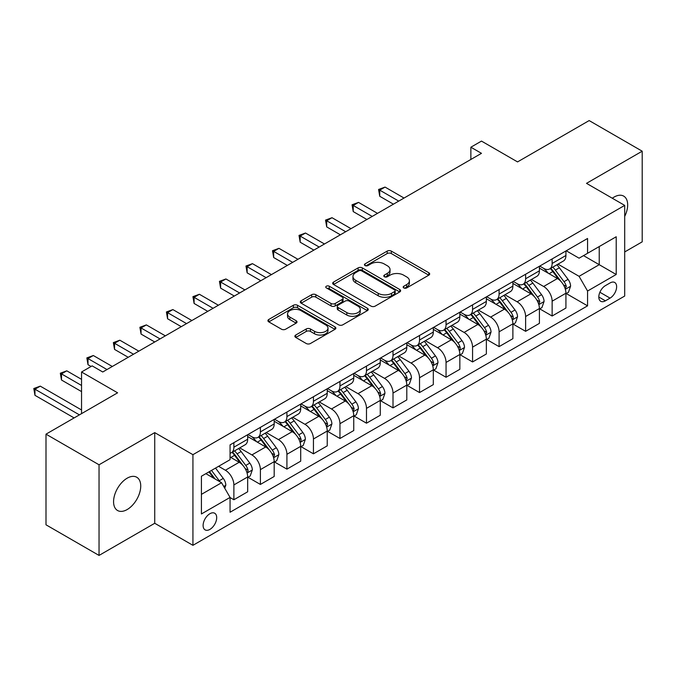 <?xml version="1.0" encoding="UTF-8"?>
<svg xmlns="http://www.w3.org/2000/svg" width="676" height="676" viewBox="0 0 676 676"><rect width="100%" height="100%" fill="white"/><g stroke="black" fill="none" stroke-linecap="round" stroke-linejoin="round"><path stroke-width="1.01" d="M403.783 287.934A2.062 1.191 0 0 0 406.699 287.934L428.821 275.157A2.949 1.698 0 0 0 429.683 273.957A2.949 1.698 0 0 0 428.821 272.758L391.336 251.109A2.949 1.698 0 0 0 387.171 251.109L365.04 263.885A2.062 1.191 0 0 0 364.44 264.73A2.062 1.191 0 0 0 365.04 265.567A2.062 1.191 0 0 0 367.955 265.567L370.82 263.919A9.422 5.442 0 0 1 384.154 263.919L387.272 265.719A9.422 5.442 0 0 1 390.035 269.572A9.422 5.442 0 0 1 387.272 273.417L384.407 275.073A2.062 1.191 0 0 0 383.807 275.909A2.062 1.191 0 0 0 384.407 276.754A2.062 1.191 0 0 0 387.331 276.754L390.187 275.098A9.422 5.442 0 0 1 403.521 275.098L406.639 276.906A9.422 5.442 0 0 1 409.402 280.751A9.422 5.442 0 0 1 406.639 284.596L403.783 286.252A2.062 1.191 0 0 0 403.175 287.089A2.062 1.191 0 0 0 403.783 287.934L403.783 286.252M127.156 509.552A19.207 11.086 120 0 0 139.704 492.635A19.207 11.086 120 0 0 136.755 477.248A19.207 11.086 120 0 0 127.156 478.194A19.207 11.086 120 0 0 114.607 495.119A19.207 11.086 120 0 0 117.556 510.507A19.207 11.086 120 0 0 127.156 509.552M624.7 216.413A19.207 11.086 120 0 0 623.686 196.116A19.207 11.086 120 0 0 614.087 197.071A19.207 11.086 120 0 0 612.295 198.237M209.898 529.401A9.599 5.543 120 0 0 216.176 520.942A9.599 5.543 120 0 0 214.706 513.245A9.599 5.543 120 0 0 209.898 513.718A9.599 5.543 120 0 0 203.628 522.185A9.599 5.543 120 0 0 205.098 529.874A9.599 5.543 120 0 0 209.898 529.401M295.742 335.034A2.949 1.698 0 0 0 294.88 336.242A2.949 1.698 0 0 0 295.742 337.442L306.262 343.518A2.949 1.698 0 0 0 310.428 343.518L335 329.322A2.949 1.698 0 0 0 335.862 328.122A2.949 1.698 0 0 0 335 326.922L297.516 305.282A2.949 1.698 0 0 0 293.35 305.282L268.778 319.469A2.949 1.698 0 0 0 267.916 320.669A2.949 1.698 0 0 0 268.778 321.869L281.478 329.204A2.949 1.698 0 0 0 285.644 329.204L296.164 323.136A2.949 1.698 0 0 0 297.026 321.928A2.949 1.698 0 0 0 296.164 320.728L289.86 317.095A7.875 4.546 0 0 1 287.553 313.875A7.875 4.546 0 0 1 292.421 309.676A7.875 4.546 0 0 1 301.006 310.656L325.68 324.911A7.875 4.546 0 0 1 327.987 328.122A7.875 4.546 0 0 1 323.128 332.33A7.875 4.546 0 0 1 314.543 331.341L310.428 328.967A2.949 1.698 0 0 0 306.262 328.967L295.742 335.034L295.742 337.442M624.7 251.945L642.2 241.839L642.2 151.196L589.159 120.573L517.546 161.91L481.481 141.09L470.868 147.216L481.481 153.334L102.752 371.994L92.147 365.868L81.543 371.994L81.543 413.644M99.042 464.784L99.042 555.427L154.736 523.275L154.736 432.623L99.042 464.784L46.002 434.161L117.607 392.815L81.543 371.994M154.736 432.623L192.93 454.678L624.7 205.394L624.7 296.046L192.93 545.321L192.93 454.678M642.2 151.196L586.506 183.348L624.7 205.394M371.031 306.118A2.949 1.698 0 0 0 375.197 306.118L399.769 291.931A2.949 1.698 0 0 0 400.631 290.731A2.949 1.698 0 0 0 399.769 289.531L362.285 267.882A2.949 1.698 0 0 0 358.119 267.882L333.547 282.069A2.949 1.698 0 0 0 332.685 283.278A2.949 1.698 0 0 0 333.547 284.478L371.031 306.118M327.184 288.382A2.062 1.191 0 0 1 329.271 288.669L329.271 286.218L367.389 308.222A2.949 1.698 0 0 1 368.251 309.431A2.949 1.698 0 0 1 367.389 310.63L342.808 324.818A2.949 1.698 0 0 1 338.642 324.818L301.158 303.178L301.158 300.769A2.949 1.698 0 0 0 300.296 301.969A2.949 1.698 0 0 0 301.158 303.178M301.158 300.769L311.678 294.694A2.949 1.698 0 0 1 315.844 294.694L331.046 303.473A2.949 1.698 0 0 0 335.212 303.473L342.183 299.451A2.949 1.698 0 0 0 343.053 298.243A2.949 1.698 0 0 0 342.183 297.043L326.356 287.9A2.062 1.191 0 0 1 325.756 287.063A2.062 1.191 0 0 1 327.032 285.965A2.062 1.191 0 0 1 329.271 286.218M99.042 555.427L46.002 524.804L46.002 434.161M610.056 282.94L605.392 285.635A9.303 5.374 120 0 0 599.308 293.832A9.303 5.374 120 0 0 600.736 301.285A9.303 5.374 120 0 0 605.392 300.82L610.056 298.124A9.303 5.374 120 0 0 616.132 289.928A9.303 5.374 120 0 0 614.704 282.475A9.303 5.374 120 0 0 610.056 282.94M566.243 250.779L579.078 258.19L587.562 253.297L587.562 238.476L230.06 444.876L230.06 459.697L201.414 476.234L201.414 513.963L230.06 497.426L230.06 512.247L587.562 305.848L587.562 291.026L579.078 276.323L557.979 264.147M587.562 253.297L616.208 236.761L616.208 274.49L587.562 291.026M154.736 523.275L192.93 545.321M470.868 147.216L470.868 159.46M583.532 255.621L599.232 264.688L599.232 246.554L616.208 236.761M579.078 276.323L599.232 264.688L616.208 274.49M201.414 494.367L221.567 482.732L205.867 473.665M230.06 497.553L233.879 499.758L233.879 484.937A11.999 6.929 -120 0 0 225.387 470.234L218.601 466.313M233.879 499.758L247.669 491.79L247.669 476.969A11.999 6.929 -120 0 0 239.177 462.274L230.06 457.001M247.991 477.281L260.395 484.447L260.395 469.626A11.999 6.929 -120 0 0 251.911 454.923L239.726 447.884M260.395 484.447L274.186 476.479L274.186 461.657A11.999 6.929 -120 0 0 265.702 446.963L247.669 436.544M274.507 461.97L286.92 469.136L286.92 454.306A11.999 6.929 -120 0 0 278.436 439.611L266.251 432.572M286.92 469.136L300.71 461.167L300.71 446.346A11.999 6.929 -120 0 0 292.226 431.651L274.186 421.232M301.031 446.65L313.444 453.824L313.444 438.994A11.999 6.929 -120 0 0 304.952 424.3L292.767 417.261M313.444 453.824L327.235 445.856L327.235 431.034A11.999 6.929 -120 0 0 318.742 416.34L300.71 405.921M327.547 431.339L339.96 438.504L339.96 423.683A11.999 6.929 -120 0 0 331.477 408.988L319.292 401.95M339.96 438.504L353.751 430.544L353.751 415.723A11.999 6.929 -120 0 0 345.267 401.02L327.235 390.61M354.072 416.027L366.485 423.193L366.485 408.372A11.999 6.929 -120 0 0 358.001 393.677L345.808 386.638M366.485 423.193L380.275 415.233L380.275 400.412A11.999 6.929 -120 0 0 371.792 385.709L353.751 375.298M380.596 400.716L393.01 407.881L393.01 393.06A11.999 6.929 -120 0 0 384.517 378.366L372.332 371.327M393.01 407.881L406.8 399.922L406.8 385.1A11.999 6.929 -120 0 0 398.308 370.397L380.275 359.987M407.113 385.404L419.526 392.57L419.526 377.749A11.999 6.929 -120 0 0 411.042 363.054L398.857 356.015M419.526 392.57L433.316 384.61L433.316 369.789A11.999 6.929 -120 0 0 424.832 355.086L406.8 344.675M433.637 370.093L446.05 377.259L446.05 362.437A11.999 6.929 -120 0 0 437.558 347.734L425.373 340.704M446.05 377.259L459.841 369.299L459.841 354.477A11.999 6.929 -120 0 0 451.348 339.774L433.316 329.364M460.153 354.782L472.566 361.947L472.566 347.126A11.999 6.929 -120 0 0 464.082 332.423L451.898 325.393M472.566 361.947L486.357 353.987L486.357 339.166A11.999 6.929 -120 0 0 477.873 324.463L459.841 314.053M486.678 339.47L499.091 346.636L499.091 331.815A11.999 6.929 -120 0 0 490.607 317.112L478.422 310.081M499.091 346.636L512.881 338.676L512.881 323.855A11.999 6.929 -120 0 0 504.397 309.152L486.357 298.741M513.202 324.159L525.615 331.325L525.615 316.503A11.999 6.929 -120 0 0 517.123 301.8L504.938 294.77M525.615 331.325L539.406 323.365L539.406 308.543A11.999 6.929 -120 0 0 530.913 293.84L512.881 283.43M539.718 308.847L552.131 316.013L552.131 301.192A11.999 6.929 -120 0 0 543.648 286.489L531.463 279.458M552.131 316.013L565.922 308.053L565.922 293.232A11.999 6.929 -120 0 0 557.438 278.529L539.406 268.118M539.718 266.09L543.648 268.364A11.999 6.929 -120 0 0 549.647 268.955A11.999 6.929 -120 0 0 552.131 263.463L552.131 258.925M513.202 281.41L517.123 283.675A11.999 6.929 -120 0 0 523.123 284.266A11.999 6.929 -120 0 0 525.615 278.774L525.615 274.236M486.678 296.722L490.607 298.986A11.999 6.929 -120 0 0 496.607 299.578A11.999 6.929 -120 0 0 499.091 294.085L499.091 289.556M460.153 312.033L464.082 314.298A11.999 6.929 -120 0 0 470.082 314.889A11.999 6.929 -120 0 0 472.566 309.397L472.566 304.868M433.637 327.345L437.558 329.609A11.999 6.929 -120 0 0 443.566 330.201A11.999 6.929 -120 0 0 446.05 324.708L446.05 320.179M407.113 342.656L411.042 344.921A11.999 6.929 -120 0 0 417.041 345.512A11.999 6.929 -120 0 0 419.526 340.02L419.526 335.49M380.596 357.967L384.517 360.232A11.999 6.929 -120 0 0 390.517 360.823A11.999 6.929 -120 0 0 393.01 355.331L393.01 350.802M354.072 373.279L358.001 375.543A11.999 6.929 -120 0 0 364.001 376.143A11.999 6.929 -120 0 0 366.485 370.642L366.485 366.113M327.547 388.59L331.477 390.855A11.999 6.929 -120 0 0 337.476 391.455A11.999 6.929 -120 0 0 339.96 385.954L339.96 381.425M301.031 403.902L304.952 406.166A11.999 6.929 -120 0 0 310.952 406.766A11.999 6.929 -120 0 0 313.444 401.265L313.444 396.736M274.507 419.213L278.436 421.478A11.999 6.929 -120 0 0 284.435 422.077A11.999 6.929 -120 0 0 286.92 416.577L286.92 412.047M247.982 434.524L251.911 436.789A11.999 6.929 -120 0 0 257.911 437.389A11.999 6.929 -120 0 0 260.395 431.896L260.395 427.359M566.243 293.536L587.562 305.848M549.647 268.955L563.438 260.995A11.999 6.929 -120 0 0 565.922 255.503L565.922 250.965M523.123 284.266L536.921 276.307A11.999 6.929 -120 0 0 539.406 270.814L539.406 266.276M496.607 299.578L510.397 291.618A11.999 6.929 -120 0 0 512.881 286.125L512.881 281.588M470.082 314.889L483.872 306.929A11.999 6.929 -120 0 0 486.357 301.437L486.357 296.899M443.566 330.201L457.356 322.241A11.999 6.929 -120 0 0 459.841 316.748L459.841 312.211M417.041 345.512L430.832 337.552A11.999 6.929 -120 0 0 433.316 332.06L433.316 327.522M390.517 360.823L404.307 352.864A11.999 6.929 -120 0 0 406.8 347.371L406.8 342.842M364.001 376.143L377.791 368.175A11.999 6.929 -120 0 0 380.275 362.682L380.275 358.153M337.476 391.455L351.267 383.486A11.999 6.929 -120 0 0 353.751 377.994L353.751 373.465M310.952 406.766L324.75 398.798A11.999 6.929 -120 0 0 327.235 393.305L327.235 388.776M284.435 422.077L298.226 414.109A11.999 6.929 -120 0 0 300.71 408.617L300.71 404.087M257.911 437.389L271.701 429.429A11.999 6.929 -120 0 0 274.186 423.928L274.186 419.399M230.06 453.182A11.999 6.929 -120 0 0 231.395 452.7L245.185 444.74A11.999 6.929 -120 0 0 247.669 439.239L247.669 434.71M231.395 452.7A11.999 6.929 -120 0 0 233.879 447.208L233.879 442.67M221.567 482.732L230.06 497.426M404.603 288.221L406.639 287.046A9.422 5.442 0 0 0 409.402 283.202L409.402 280.751M390.035 269.572L390.035 272.014A9.422 5.442 0 0 1 387.272 275.867L385.235 277.042M428.787 275.183L391.336 253.559A2.949 1.698 0 0 0 387.171 253.559L365.868 265.862M399.727 291.956L362.285 270.332A2.949 1.698 0 0 0 358.119 270.332L333.581 284.503M394.564 291.567A2.062 1.191 0 0 0 395.164 290.731A2.062 1.191 0 0 0 394.564 289.886L361.66 270.89A2.062 1.191 0 0 0 358.745 270.89L355.72 272.631A9.422 5.442 0 0 0 352.965 276.484A9.422 5.442 0 0 0 355.72 280.329L378.214 293.316A9.422 5.442 0 0 0 391.548 293.316L394.564 291.567L394.564 294.018A2.062 1.191 0 0 0 395.164 293.181L395.164 290.731M352.965 276.484L352.965 278.935A9.422 5.442 0 0 0 355.72 282.779L355.72 280.329M394.564 294.018L391.548 295.767A9.422 5.442 0 0 1 378.214 295.767L355.72 282.779M301.2 303.194L311.678 297.144L311.678 294.694M343.053 298.243L343.053 300.693A2.949 1.698 0 0 1 342.183 301.893L335.212 305.924A2.949 1.698 0 0 1 331.046 305.924L315.844 297.144A2.949 1.698 0 0 0 311.678 297.144M329.271 288.669L367.347 310.656M346.822 312.582A7.875 4.546 0 0 0 355.407 313.571A7.875 4.546 0 0 0 360.266 309.363A7.875 4.546 0 0 0 357.959 306.152L349.264 301.133A2.949 1.698 0 0 0 345.106 301.133L338.127 305.155A2.949 1.698 0 0 0 337.265 306.363A2.949 1.698 0 0 0 338.127 307.563L346.822 312.582L346.822 315.033A7.875 4.546 0 0 0 355.407 316.022A7.875 4.546 0 0 0 360.266 311.813L360.266 309.363M337.265 306.363L337.265 308.814A2.949 1.698 0 0 0 338.127 310.014L338.127 307.563M346.822 315.033L338.127 310.014M327.987 328.122L327.987 330.572A7.875 4.546 0 0 1 323.128 334.772A7.875 4.546 0 0 1 314.543 333.792L310.428 331.417A2.949 1.698 0 0 0 306.262 331.417L295.784 337.468M287.553 313.875L287.553 316.326A7.875 4.546 0 0 0 289.86 319.545L289.86 317.095M296.122 323.153L289.86 319.545M334.966 329.347L297.516 307.732A2.949 1.698 0 0 0 293.35 307.732L268.811 321.894M565.922 293.722L568.474 292.252L570.595 286.125A7.951 4.588 -120 0 0 568.051 279.349L559.382 267.78A22.95 13.25 -120 0 0 556.88 264.781M548.261 273.231A22.95 13.25 -120 0 0 543.563 268.313M565.204 288.846L566.302 286.463A7.951 4.588 -120 0 0 564.021 281.681L555.351 270.104A22.95 13.25 -120 0 0 552.85 267.105M550.712 268.338A19.055 11.002 60 0 1 553.838 271.896L561.173 281.689M404.037 198.051L385.05 187.083L379.743 190.15L379.743 196.277L393.432 204.177M550.306 268.575A22.95 13.25 60 0 1 552.807 271.575L558.57 279.272M379.743 196.277L378.577 189.474L398.73 201.11M378.577 189.474L385.05 187.083M539.406 309.033L541.949 307.563L544.07 301.437A7.951 4.588 -120 0 0 541.535 294.66L532.865 283.092A22.95 13.25 -120 0 0 530.356 280.092M521.737 288.542A22.95 13.25 -120 0 0 517.039 283.624M538.679 304.158L539.778 301.775A7.951 4.588 -120 0 0 537.505 296.992L528.835 285.416A22.95 13.25 -120 0 0 526.325 282.416M524.196 283.65A19.055 11.002 60 0 1 527.322 287.207L534.657 297.001M377.512 213.362L358.525 202.394L353.227 205.462L353.227 211.588L366.907 219.489M523.782 283.886A22.95 13.25 60 0 1 526.283 286.886L532.046 294.584M353.227 211.588L352.052 204.786L372.214 216.421M352.052 204.786L358.525 202.394M512.881 324.345L515.425 322.875L517.546 316.748A7.951 4.588 -120 0 0 515.011 309.98L506.341 298.403A22.95 13.25 -120 0 0 503.84 295.404M495.212 303.854A22.95 13.25 -120 0 0 490.514 298.936M512.154 319.469L513.084 318.472L513.253 317.086A7.951 4.588 -120 0 0 510.98 312.304L502.31 300.727A22.95 13.25 -120 0 0 499.809 297.727M497.671 298.961A19.055 11.002 60 0 1 500.798 302.518L508.132 312.312M350.996 228.674L332.009 217.706L326.702 220.773L326.702 226.899L340.383 234.8M497.257 299.198A22.95 13.25 60 0 1 499.767 302.197L505.53 309.895M326.702 226.899L325.536 220.097L345.69 231.733M325.536 220.097L332.009 217.706M486.357 339.656L488.909 338.186L491.029 332.06A7.951 4.588 -120 0 0 488.486 325.291L479.825 313.715A22.95 13.25 -120 0 0 477.315 310.715M468.696 319.165A22.95 13.25 -120 0 0 463.998 314.247M485.638 334.781L486.737 332.398A7.951 4.588 -120 0 0 484.455 327.615L475.786 316.047A22.95 13.25 -120 0 0 473.284 313.047M471.147 314.272A19.055 11.002 60 0 1 474.273 317.83L481.616 327.623M324.472 243.985L305.484 233.026L300.178 236.085L300.178 242.211L313.867 250.112M470.741 314.509A22.95 13.25 60 0 1 473.242 317.509L479.005 325.207M300.178 242.211L299.012 235.409L319.165 247.044M299.012 235.409L305.484 233.026M459.841 354.968L462.384 353.497L464.505 347.371A7.951 4.588 -120 0 0 461.97 340.603L453.3 329.026A22.95 13.25 -120 0 0 450.791 326.026M442.172 334.476A22.95 13.25 -120 0 0 437.473 329.558M459.114 350.092L460.043 349.095L460.212 347.709A7.951 4.588 -120 0 0 457.939 342.926L449.27 331.358A22.95 13.25 -120 0 0 446.76 328.359M444.631 329.592A19.055 11.002 60 0 1 447.757 333.141L455.092 342.935M297.955 259.297L278.96 248.337L273.662 251.396L273.662 257.522L287.342 265.423M444.216 329.829A22.95 13.25 60 0 1 446.726 332.829L452.489 340.518M273.662 257.522L272.496 250.72L292.649 262.356M272.496 250.72L278.96 248.337M433.316 370.279L435.868 368.809L437.98 362.682A7.951 4.588 -120 0 0 435.445 355.914L426.776 344.337A22.95 13.25 -120 0 0 424.274 341.338M415.655 349.788A22.95 13.25 -120 0 0 410.949 344.87M432.589 365.412L433.519 364.406L433.688 363.02A7.951 4.588 -120 0 0 431.415 358.238L422.745 346.67A22.95 13.25 -120 0 0 420.244 343.67M418.106 344.904A19.055 11.002 60 0 1 421.232 348.453L428.567 358.246M271.431 274.608L252.444 263.648L247.137 266.707L247.137 272.834L260.818 280.734M417.692 345.14A22.95 13.25 60 0 1 420.202 348.14L425.964 355.829M247.137 272.834L245.971 266.031L266.124 277.667M245.971 266.031L252.444 263.648M406.8 385.59L409.343 384.12L411.464 377.994A7.951 4.588 -120 0 0 408.929 371.225L400.26 359.649A22.95 13.25 -120 0 0 397.75 356.649M389.131 365.099A22.95 13.25 -120 0 0 384.433 360.181M406.073 380.723L407.172 378.332A7.951 4.588 -120 0 0 404.899 373.549L396.229 361.981A22.95 13.25 -120 0 0 393.719 358.981M391.581 360.215A19.055 11.002 60 0 1 394.716 363.764L402.051 373.558M244.906 289.92L225.919 278.96L220.613 282.019L220.613 288.145L234.302 296.046M391.176 360.452A22.95 13.25 60 0 1 393.677 363.451L399.44 371.141M220.613 288.145L219.446 281.343L239.608 292.987M219.446 281.343L225.919 278.96M380.275 400.902L382.819 399.431L384.94 393.305A7.951 4.588 -120 0 0 382.405 386.537L373.735 374.96A22.95 13.25 -120 0 0 371.234 371.961M362.606 380.411A22.95 13.25 -120 0 0 357.908 375.493M379.549 396.035L380.478 395.029L380.647 393.643A7.951 4.588 -120 0 0 378.374 388.861L369.704 377.292A22.95 13.25 -120 0 0 367.203 374.293M365.065 375.526A19.055 11.002 60 0 1 368.192 379.084L375.526 388.877M218.39 305.231L199.403 294.271L194.096 297.33L194.096 303.456L207.777 311.357M364.651 375.763A22.95 13.25 60 0 1 367.161 378.763L372.924 386.452M194.096 303.456L192.93 296.654L213.084 308.298M192.93 296.654L199.403 294.271M353.751 416.213L356.303 414.743L358.424 408.617A7.951 4.588 -120 0 0 355.88 401.848L347.21 390.272A22.95 13.25 -120 0 0 344.709 387.272M336.09 395.722A22.95 13.25 -120 0 0 331.392 390.804M353.033 411.346L354.131 408.955A7.951 4.588 -120 0 0 351.85 404.172L343.18 392.604A22.95 13.25 -120 0 0 340.679 389.604M338.541 390.838A19.055 11.002 60 0 1 341.667 394.395L349.002 404.189M191.866 320.542L172.879 309.583L167.572 312.642L167.572 318.768L181.261 326.669M338.135 391.074A22.95 13.25 60 0 1 340.636 394.074L346.399 401.764M167.572 318.768L166.406 311.974L186.559 323.61M166.406 311.974L172.879 309.583M327.235 431.525L329.778 430.054L331.899 423.928A7.951 4.588 -120 0 0 329.364 417.16L320.694 405.583A22.95 13.25 -120 0 0 318.185 402.592M309.566 411.033A22.95 13.25 -120 0 0 304.868 406.115M326.508 426.657L327.606 424.266A7.951 4.588 -120 0 0 325.333 419.483L316.664 407.915A22.95 13.25 -120 0 0 314.154 404.916M312.025 406.149A19.055 11.002 60 0 1 315.151 409.707L322.486 419.5M165.341 335.854L146.354 324.894L141.056 327.953L141.056 334.079L154.736 341.98M311.611 406.386A22.95 13.25 60 0 1 314.112 409.386L319.875 417.075M141.056 334.079L139.881 327.285L160.043 338.921M139.881 327.285L146.354 324.894M300.71 446.836L303.254 445.366L305.375 439.239A7.951 4.588 -120 0 0 302.84 432.471L294.17 420.903A22.95 13.25 -120 0 0 291.669 417.903M283.041 426.345A22.95 13.25 -120 0 0 278.343 421.427M299.983 441.969L300.913 440.972L301.082 439.577A7.951 4.588 -120 0 0 298.809 434.803L290.139 423.227A22.95 13.25 -120 0 0 287.638 420.227M285.5 421.461A19.055 11.002 60 0 1 288.627 425.018L295.961 434.812M138.825 351.165L119.838 340.205L114.531 343.264L114.531 349.391L128.212 357.291M285.086 421.697A22.95 13.25 60 0 1 287.596 424.697L293.359 432.386M114.531 349.391L113.365 342.597L133.518 354.232M113.365 342.597L119.838 340.205M274.186 462.147L276.738 460.677L278.858 454.551A7.951 4.588 -120 0 0 276.315 447.782L267.654 436.214A22.95 13.25 -120 0 0 265.144 433.215M256.525 441.656A22.95 13.25 -120 0 0 251.827 436.738M273.467 457.28L274.566 454.897A7.951 4.588 -120 0 0 272.284 450.115L263.615 438.538A22.95 13.25 -120 0 0 261.113 435.538M258.976 436.772A19.055 11.002 60 0 1 262.102 440.329L269.445 450.123M112.3 366.476L93.313 355.517L88.007 358.576L88.007 364.702L91.083 366.476M258.57 437.009A22.95 13.25 60 0 1 261.071 440.008L266.834 447.698M88.007 364.702L86.841 357.908L106.994 369.544M86.841 357.908L93.313 355.517M247.669 477.459L250.213 475.988L252.334 469.862A7.951 4.588 -120 0 0 249.799 463.094L241.129 451.526A22.95 13.25 -120 0 0 238.62 448.526M246.943 472.592L247.872 471.594L248.041 470.209A7.951 4.588 -120 0 0 245.768 465.426L237.099 453.849A22.95 13.25 -120 0 0 234.589 450.85M232.46 452.083A19.055 11.002 60 0 1 235.586 455.641L242.921 465.434M81.543 379.346L66.789 370.828L61.491 373.896L61.491 380.013L81.543 391.59M232.045 452.32A22.95 13.25 60 0 1 234.555 455.32L240.318 463.018M61.491 380.013L60.325 373.22L81.543 385.464M60.325 373.22L66.789 370.828M224.753 488.241L225.818 485.182A7.951 4.588 -120 0 0 223.274 478.405L215.543 468.079M81.543 409.969L40.273 386.14L34.966 389.207L34.966 395.325L74.115 417.929M219.97 481.802A7.951 4.588 -120 0 0 219.244 480.737L211.512 470.412M209.518 471.561L215.078 478.98M208.96 471.882L213.675 478.169M34.966 395.325L33.8 388.531L79.413 414.87M33.8 388.531L40.273 386.14M225.387 470.234L239.177 462.274M251.911 454.923L265.702 446.963M278.436 439.611L292.226 431.651M304.952 424.3L318.742 416.34M331.477 408.988L345.267 401.02M358.001 393.677L371.792 385.709M384.517 378.366L398.308 370.397M411.042 363.054L424.832 355.086M437.558 347.734L451.348 339.774M464.082 332.423L477.873 324.463M490.607 317.112L504.397 309.152M517.123 301.8L530.913 293.84M543.648 286.489L557.438 278.529M552.131 263.463L565.922 255.503M552.131 301.192L565.922 293.232M525.615 316.503L539.406 308.543M525.615 278.774L539.406 270.814M499.091 331.815L512.881 323.855M499.091 294.085L512.881 286.125M472.566 347.126L486.357 339.166M472.566 309.397L486.357 301.437M446.05 362.437L459.841 354.477M446.05 324.708L459.841 316.748M419.526 377.749L433.316 369.789M419.526 340.02L433.316 332.06M393.01 393.06L406.8 385.1M393.01 355.331L406.8 347.371M366.485 408.372L380.275 400.412M366.485 370.642L380.275 362.682M339.96 423.683L353.751 415.723M339.96 385.954L353.751 377.994M313.444 438.994L327.235 431.034M313.444 401.265L327.235 393.305M286.92 454.306L300.71 446.346M286.92 416.577L300.71 408.617M260.395 469.626L274.186 461.657M260.395 431.896L274.186 423.928M233.879 484.937L247.669 476.969M233.879 447.208L247.669 439.239M599.882 292.252L610.056 298.124M598.809 297.026L605.392 300.82M406.639 287.046L406.639 284.596M384.407 276.754L384.407 275.073M387.272 275.867L387.272 273.417M365.04 265.567L365.04 263.885M387.171 253.559L387.171 251.109M391.336 253.559L391.336 251.109M428.821 275.157L428.821 272.758M333.547 284.478L333.547 282.069M358.119 270.332L358.119 267.882M362.285 270.332L362.285 267.882M399.769 291.931L399.769 289.531M378.214 295.767L378.214 293.316M391.548 295.767L391.548 293.316M315.844 297.144L315.844 294.694M331.046 305.924L331.046 303.473M335.212 305.924L335.212 303.473M342.183 301.893L342.183 299.451M367.389 310.63L367.389 308.222M306.262 331.417L306.262 328.967M310.428 331.417L310.428 328.967M314.543 333.792L314.543 331.341M296.164 323.136L296.164 320.728M268.778 321.869L268.778 319.469M293.35 307.732L293.35 305.282M297.516 307.732L297.516 305.282M335 329.322L335 326.922M565.33 289.286L570.536 286.278M555.351 270.104L559.382 267.78M549.106 273.712L552.807 271.575M564.021 281.681L568.051 279.349M563.395 284.782L566.302 286.463M538.806 304.597L544.019 301.589M528.835 285.416L532.865 283.092M522.582 289.024L526.283 286.886M537.505 296.992L541.535 294.66M536.871 300.093L539.778 301.775M512.29 319.909L517.495 316.9M502.31 300.727L506.341 298.403M496.057 304.344L499.767 302.197M510.98 312.304L515.011 309.98M510.346 315.405L513.253 317.086M485.765 335.22L490.979 332.212M475.786 316.047L479.825 313.715M469.541 319.655L473.242 317.509M484.455 327.615L488.486 325.291M483.83 330.716L486.737 332.398M459.249 350.531L464.454 347.523M449.27 331.358L453.3 329.026M443.017 334.966L446.726 332.829M457.939 342.926L461.97 340.603M457.306 346.036L460.212 347.709M432.724 365.843L437.93 362.835M422.745 346.67L426.776 344.337M416.492 350.278L420.202 348.14M431.415 358.238L435.445 355.914M430.789 361.347L433.688 363.02M406.2 381.154L411.414 378.146M396.229 361.981L400.26 359.649M389.976 365.589L393.677 363.451M404.899 373.549L408.929 371.225M404.265 376.659L407.172 378.332M379.684 396.466L384.889 393.457M369.704 377.292L373.735 374.96M363.451 380.901L367.161 378.763M378.374 388.861L382.405 386.537M377.74 391.97L380.647 393.643M353.159 411.777L358.365 408.769M343.18 392.604L347.21 390.272M336.935 396.212L340.636 394.074M351.85 404.172L355.88 401.848M351.224 407.282L354.131 408.955M326.635 427.088L331.848 424.08M316.664 407.915L320.694 405.583M310.411 411.523L314.112 409.386M325.333 419.483L329.364 417.16M324.7 422.593L327.606 424.266M300.119 442.4L305.324 439.4M290.139 423.227L294.17 420.903M283.886 426.835L287.596 424.697M298.809 434.803L302.84 432.471M298.175 437.904L301.082 439.577M273.594 457.711L278.808 454.711M263.615 438.538L267.654 436.214M257.37 442.146L261.071 440.008M272.284 450.115L276.315 447.782M271.659 453.216L274.566 454.897M247.078 473.031L252.283 470.023M237.099 453.849L241.129 451.526M230.846 457.458L234.555 455.32M245.768 465.426L249.799 463.094M245.135 468.527L248.041 470.209M223.748 486.492L225.759 485.334M219.244 480.737L223.274 478.405"/></g></svg>
